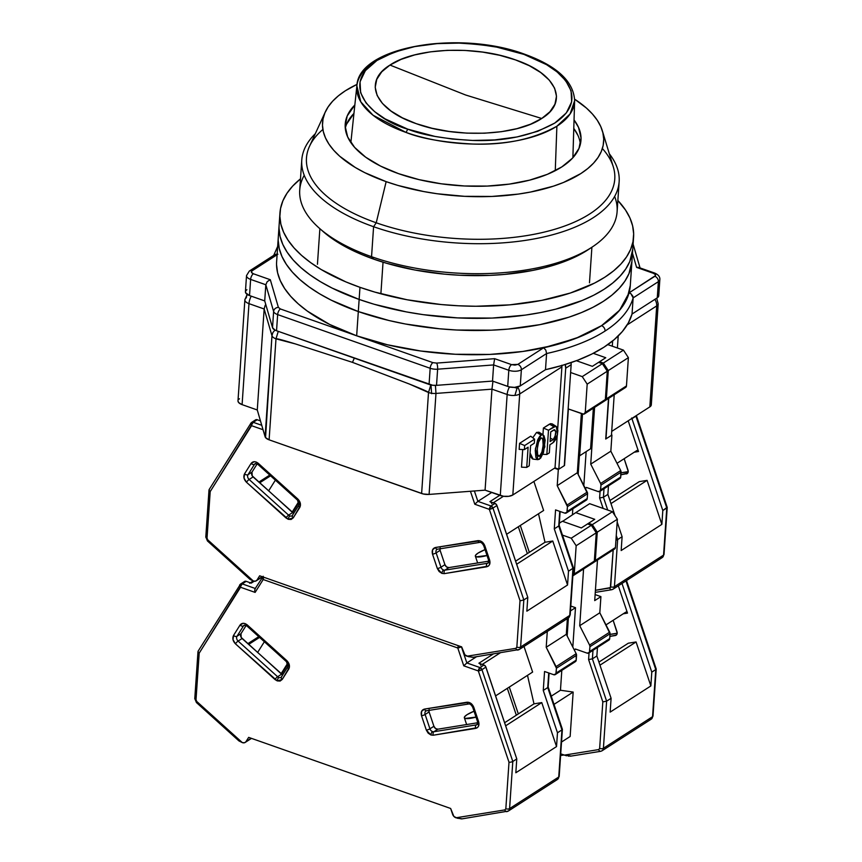 <?xml version="1.0" encoding="UTF-8"?>
<svg xmlns="http://www.w3.org/2000/svg" width="862" height="862" viewBox="0 0 862 862"><rect width="100%" height="100%" fill="white"/><g stroke="black" fill="none" stroke-linecap="round" stroke-linejoin="round"><path stroke-width="1.29" d="M350.856 142.607L356.868 85.855L360.79 101.845L373.03 115.228L406.077 132.446C421.13 138.545 443.348 142.402 472.721 144.04C505.207 145.172 533.266 139.235 556.884 126.218L555.268 170.687L556.884 126.218A109.151 49.554 -176.1 0 1 406.077 132.446A109.151 49.554 -176.1 0 1 356.868 85.855A109.151 49.554 -176.1 0 1 374.496 62.021M465.631 95.003L541.724 118.482C516.273 135.884 456.117 138.373 416.249 123.665C375.024 109.84 362.428 81.75 389.98 65.07L465.631 95.003L389.98 65.07C415.441 47.669 475.598 45.18 515.454 59.887C556.68 73.712 569.276 101.802 541.724 118.482L465.631 95.003M523.977 54.403L546.551 64.661L557.067 71.891L565.709 80.651L571.064 90.779L571.668 101.802L566.345 112.911L554.772 123.072L537.726 131.304L516.952 136.972L494.626 139.924L472.699 140.452L452.572 139.084L434.954 136.422L407.726 129.149L385.152 118.891L374.636 111.661L366.005 102.901L360.639 92.773L360.047 81.75L365.359 70.641L376.931 60.48L393.977 52.248L414.751 46.58L437.077 43.628L459.004 43.1L479.132 44.468L496.76 47.13L523.977 54.403C552.327 62.053 596.579 94.982 554.772 123.072C531.735 135.765 504.378 141.551 472.699 140.452C444.07 138.857 422.402 135.086 407.726 129.149C379.377 121.499 335.124 88.57 376.931 60.48C399.968 47.787 427.326 41.99 459.004 43.1C487.644 44.695 509.302 48.466 523.977 54.403M389.98 65.07L381.758 71.805L376.769 79.315L375.207 87.288L377.125 95.445L382.459 103.462L390.992 111.026L402.403 117.846L416.249 123.665L432.013 128.266L449.07 131.455L466.762 133.125L484.433 133.211L501.382 131.692L516.974 128.654L530.593 124.193L541.724 118.482L549.945 111.748L554.934 104.237L556.496 96.264L554.578 88.107L549.245 80.091L540.711 72.527L529.3 65.706L515.454 59.887L499.701 55.287L482.645 52.097L464.941 50.427L447.27 50.341L430.321 51.86L414.741 54.899L401.11 59.359L389.98 65.07M406.077 132.446L407.726 129.149L406.077 132.446M556.884 126.218L570.073 113.989L574.631 100.703A109.151 49.554 -176.1 0 1 556.884 126.218M540.517 434.383L538.987 432.218L536.552 432.433L532.77 437.777L536.552 432.433L541.045 435.019L535.431 448.499L537.963 459.661L540.614 458.131L543.513 452.41L545.172 440.17L543.997 435.752L542.22 434.61L539.817 436.161L537.705 439.792L535.248 450.352L535.862 457.334L537.209 459.381L539.386 459.263L544.859 446.828L543.179 434.879L541.045 435.019L536.552 432.433L539.041 432.25L543.179 434.879M537.963 459.661L533.093 459.112L530.087 453.013L530.798 456.698L532.339 458.864M538.028 444.102L537.241 448.94M537.823 454.996L539.612 456.03C543.405 453.918 544.655 435.45 540.819 438.252C537.026 440.363 535.776 458.832 539.612 456.03L537.823 454.996M541.519 438.079L540.819 438.252L541.918 438.198L542.748 439.501L543.189 445.223L541.896 452.076L539.612 456.03L538.513 456.084L537.683 454.78L537.241 449.059L538.534 442.206L540.819 438.252M630.068 293.209L629.044 292.875L625.456 301.732L619.606 310.223L611.6 318.24L601.536 325.674A4.547 3.459 57.3 0 1 605.059 331.051A181.774 82.526 3.9 0 0 633.139 297.886L632.923 296.291L630.898 293.683L633.139 297.886L658.374 281.658A9.094 4.127 3.9 0 0 659.839 279.611A9.094 4.127 -176.1 0 1 658.374 281.658L657.264 297.821A9.094 4.127 3.9 0 0 658.74 295.763L659.839 279.6C660.12 276.907 658.428 274.741 654.764 273.103A4.547 2.112 109.4 0 0 653.536 273.351C655.616 274.256 656.057 275.237 654.851 276.282A4.547 3.459 57.3 0 1 658.374 281.658A4.547 3.459 -122.7 0 0 654.851 276.282L629.044 292.875L619.606 310.223L601.536 325.674L575.762 338.41L543.642 347.785L517.846 364.378L511.565 364.637A4.547 2.112 109.4 0 0 508.806 370.272A9.094 4.127 3.9 0 0 521.37 369.755A4.547 3.459 -122.7 0 0 517.846 364.378L514.98 365.111L511.565 364.637L494.648 358.678L436.657 363.096L432.929 362.643L280.398 308.962L278.394 307.4A4.547 3.998 163.7 0 0 273.62 311.473A9.094 4.127 3.9 0 0 277.65 314.598A4.547 2.112 -70.6 0 1 280.398 308.962L278.394 307.4L270.312 279.73L253.385 273.771C251.305 272.866 250.864 271.886 252.07 270.84A4.547 3.459 -122.7 0 0 249.333 271.056L249.333 271.056A4.547 3.459 57.3 0 1 252.07 270.84L277.101 254.743L252.07 270.84L251.424 272.36L253.385 273.771A4.547 2.112 109.4 0 0 250.626 279.407A4.547 2.112 -70.6 0 1 253.385 273.771L270.312 279.73L267.242 281.605L265.819 284.751L273.62 311.473L272.521 327.635A9.094 4.127 3.9 0 0 276.54 330.749L277.65 314.598L430.17 368.279A9.094 4.127 3.9 0 0 437.627 369.195A4.547 1.228 -94.4 0 0 436.657 363.096L432.929 362.643A4.547 2.112 109.4 0 0 430.17 368.279A4.547 2.112 -70.6 0 1 432.929 362.643L280.398 308.962A4.547 2.112 109.4 0 0 277.65 314.598A9.094 4.127 -176.1 0 1 273.62 311.473A4.547 3.998 -16.3 0 1 278.394 307.4L270.312 279.73L267.242 281.605L265.819 284.751L273.62 311.473L272.521 327.635L264.72 300.913L265.819 284.751L264.72 300.913L249.527 295.569L250.626 279.407L265.819 284.751L250.626 279.407A9.094 4.127 -176.1 0 1 246.521 275.592A9.094 4.127 3.9 0 0 250.626 279.407L249.527 295.569L245.616 292.746L245.573 291.13L246.898 289.697M383.04 262.21L380.885 293.802L383.04 262.21M638.731 267.457L654.764 273.103A4.547 2.112 -70.6 0 0 653.536 273.351L636.609 267.392L638.149 267.317L636.609 267.392L632.482 253.266L636.609 267.392L653.536 273.351L655.486 274.762L655.497 275.603L629.044 292.875L630.898 293.683M276.842 254.139L277.876 254.247L274.719 254.732L249.333 271.056L246.521 275.592L245.422 291.755A9.094 4.127 3.9 0 0 249.527 295.569L264.72 300.913L272.521 327.635L275.043 330.114L276.54 330.749L277.65 314.598L430.17 368.279L429.071 384.43A9.094 4.127 3.9 0 0 436.528 385.346L437.627 369.195A9.094 4.127 -176.1 0 1 430.17 368.279L429.071 384.43L276.54 330.749L432.67 385.26L436.528 385.346L437.627 369.195L493.624 364.928L508.806 370.272L507.707 386.424A9.094 4.127 3.9 0 0 520.26 385.907L521.37 369.755L546.594 353.528A181.774 82.526 3.9 0 0 605.059 331.051A4.547 3.459 -122.7 0 0 601.536 325.674L589.543 332.43L575.762 338.41L560.408 343.561L543.642 347.785L545.829 350.144L546.594 353.528L545.829 350.144L543.642 347.785L517.846 364.378A4.547 3.459 57.3 0 1 521.37 369.755A9.094 4.127 -176.1 0 1 508.806 370.272A4.547 2.112 -70.6 0 1 511.565 364.637L494.648 358.678L493.624 364.928L494.648 358.678L436.657 363.096A4.547 1.228 85.6 0 1 437.627 369.195L493.624 364.928L508.806 370.272L507.707 386.424L492.525 381.079L493.624 364.928L492.525 381.079L436.528 385.346L492.525 381.079L509.28 386.887L514.528 387.383L520.26 385.907L521.37 369.755L546.594 353.528L545.495 369.69A181.774 82.526 3.9 0 0 632.04 314.037L633.139 297.886L658.374 281.658L657.264 297.821L632.04 314.037L633.139 297.886A181.774 82.526 -176.1 0 1 605.059 331.051A181.774 82.526 -176.1 0 1 546.594 353.528L545.495 369.69L520.26 385.907L545.495 369.69L562.401 365.359L577.906 360.133L591.817 354.056L603.95 347.214L614.164 339.682L622.31 331.579L628.29 322.991L632.04 314.037L657.264 297.821L658.751 295.591M274.719 254.732L275.969 254.225M639.518 267.888L638.149 267.317M550.753 431.873L550.085 441.57L553.07 439.652C556.475 434.373 556.69 431.14 553.727 429.955L550.753 431.873L554.654 429.718L555.818 431.474L554.923 437.099L553.07 439.652L550.322 438.068L553.07 439.652L550.085 441.57L550.753 431.873M554.589 429.729L553.727 429.955M538.534 456.041L539.612 456.03M432.013 385.163L430.989 385.206L431.625 393.686M556.356 426.507L557.509 434.426L552.844 442.885L549.87 444.803L553.781 442.12L555.516 439.749L557.348 435.094L557.886 430.483L557.014 427.153L555.688 426.248L548.491 430.235L546.831 454.468L549.32 452.873L549.87 444.803L549.32 452.873L546.831 454.468L542.801 454.296L546.831 454.468L548.491 430.235L553.943 426.722L549.46 424.136L552.219 423.878L556.356 426.507L553.943 426.722L549.46 424.136L543.394 428.037L548.491 430.235L543.394 428.037L542.941 434.728L543.394 428.037L550.484 423.662L552.251 423.899L553.447 425.569M529.214 465.803L530.593 445.6L534.311 443.208L534.591 439.167L524.656 445.557L524.387 449.598L528.104 447.206L526.736 467.398L529.214 465.803L526.736 467.398L528.104 447.206L524.387 449.598L524.656 445.557L519.57 443.359L519.161 449.371L524.387 449.598L519.161 449.371L519.57 443.359L524.656 445.557L534.591 439.167L534.311 443.208L530.593 445.6L529.214 465.803M514.916 395.399L517.081 388.126L514.14 387.394M510.649 387.157L509.323 387.232M651.306 404.666L649.829 406.886L611.708 431.409L649.829 406.886L656.715 305.902L627.191 324.888L656.715 305.902A9.094 4.127 3.9 0 0 658.191 303.844A9.094 4.127 -176.1 0 1 656.715 305.902A9.094 6.907 -122.7 0 0 654.861 299.373A9.094 6.907 57.3 0 1 656.715 305.902L649.829 406.886A9.094 4.127 3.9 0 0 651.306 404.838L658.191 303.844L656.693 298.187M237.987 400.992L238.709 402.619L242.093 404.634L248.978 303.639L264.16 308.995L257.275 409.978L242.093 404.634A9.094 4.127 3.9 0 1 237.987 400.83L244.873 299.836A9.094 4.127 3.9 0 0 248.978 303.639A9.094 4.224 -70.6 0 1 251.251 296.172A9.094 4.224 109.4 0 0 248.978 303.639A9.094 4.127 -176.1 0 1 244.873 299.836A9.094 4.127 -176.1 0 1 246.349 297.778A9.094 6.907 57.3 0 1 247.34 294.535M274.989 329.974L272.866 332.613L271.972 335.706A9.094 4.127 3.9 0 0 275.991 338.831L278.254 331.353L275.991 338.831C276.034 338.27 282.499 339.962 295.386 343.927L352.483 362.363L409.353 384.032C422.164 389.118 428.554 391.941 428.511 392.512L430.806 384.926M658.018 293.974L658.557 294.782M354.314 358.129L352.483 362.363L354.314 358.129M271.972 335.706L264.16 308.995L257.275 409.978L265.087 436.7L257.275 409.978L242.093 404.634L248.978 303.639L264.16 308.995L265.022 305.751L264.16 308.995L271.972 335.706L265.55 437.584L269.106 439.825L421.626 493.506A9.094 4.127 3.9 0 0 429.093 494.422L435.978 393.428A9.094 4.127 -176.1 0 1 428.511 392.512L421.626 493.506L428.511 392.512L409.353 384.032L352.483 362.363L295.386 343.927L275.991 338.831A9.094 4.127 -176.1 0 1 271.972 335.706L265.087 436.7A9.094 4.127 3.9 0 0 269.106 439.825L275.991 338.831L269.106 439.825L423.361 494.001L429.093 494.422L435.978 393.428L491.965 389.161L492.956 381.241L491.965 389.161L507.158 394.505A9.094 4.224 -70.6 0 1 509.485 386.93M435.429 385.4L435.978 393.428L491.965 389.161L485.08 490.155L429.093 494.422L485.08 490.155L491.965 389.161L507.158 394.505L500.272 495.499A9.094 4.127 3.9 0 0 512.825 494.982L519.711 393.988A9.094 4.127 -176.1 0 1 507.158 394.505L500.272 495.499L485.08 490.155L503.559 496.275L508.795 496.307L512.825 494.982L519.711 393.988L561.905 366.856L561.873 365.229M522.706 449.522L521.499 467.172L526.736 467.398L521.499 467.172L522.706 449.522M530.701 436.194L534.591 439.167L530.701 436.194L519.57 443.359L530.701 436.194M565.224 364.507L565.709 368.193L558.824 469.187L555.02 467.85L557.218 435.579L555.02 467.85L512.825 494.982L555.02 467.85L558.824 469.187L565.709 368.193L571.161 364.68L564.276 465.674L558.824 469.187L564.276 465.674L571.161 364.68A9.094 6.907 -122.7 0 0 571.064 362.611L571.161 364.68L565.709 368.193A9.094 6.907 57.3 0 0 565.224 364.507M517.534 386.995A9.094 6.907 57.3 0 1 519.711 393.988L561.905 366.856L557.682 428.813L561.905 366.856A9.094 6.907 -122.7 0 0 561.895 365.51M618.216 335.986L617.397 347.989L618.216 335.986M614.207 394.774L611.438 435.353L605.975 438.866L608.744 398.287L605.975 438.866L611.438 435.353L614.207 394.774M612.289 346.19L612.656 340.943L612.289 346.19M265.022 305.751L265.733 304.415L265.022 305.751M578.51 455.373L579.663 455.782L582.518 413.932L579.663 455.782L590.589 448.757L579.663 455.782L578.51 455.373M593.358 408.189L590.589 448.757L593.358 408.189M651.122 403.847L650.584 403.05M239.464 398.772L238.645 399.451M279.945 213.033L276.637 261.509A177.227 80.457 3.9 0 0 356.663 335.803A177.227 80.457 3.9 0 0 535.216 349.466A177.227 80.457 3.9 0 0 630.284 285.613L631.932 261.38A177.227 80.457 -176.1 0 1 536.875 325.233A177.227 80.457 -176.1 0 1 358.312 311.559L356.663 335.803L358.312 311.559A177.227 80.457 -176.1 0 1 278.297 237.265A177.227 80.457 3.9 0 0 358.312 311.559L389.064 320.535L405.463 324.004L439.545 328.778L456.892 330.027L491.372 330.178L508.171 329.09L540.075 324.618L568.715 317.259L581.462 312.572L592.981 307.281L603.184 301.441L611.966 295.084L619.228 288.296L624.907 281.131L628.958 273.653L631.943 261.283L628.958 273.653L624.907 281.131L619.228 288.296L611.966 295.084L603.184 301.441L592.981 307.281L581.462 312.572L568.715 317.259L540.075 324.618L508.171 329.09L491.372 330.178L456.892 330.027L439.545 328.778L405.463 324.004L389.064 320.535L358.312 311.559A177.227 80.457 3.9 0 0 536.875 325.233A177.227 80.457 3.9 0 0 631.932 261.38L632.762 249.258A177.227 80.457 -176.1 0 1 537.694 313.111A177.227 80.457 -176.1 0 1 359.142 299.437L358.312 311.559L359.142 299.437A177.227 80.457 -176.1 0 1 279.116 225.154A177.227 80.457 3.9 0 0 359.142 299.437L374.119 304.254L406.293 311.893L423.177 314.652L457.722 317.906L492.202 318.067L525.281 315.115L540.894 312.507L555.699 309.167L582.281 300.461L593.81 295.17L604.014 289.32L612.785 282.962L620.047 276.174L625.737 269.009L629.788 261.531L632.762 249.161L629.788 261.531L625.737 269.009L620.047 276.174L612.785 282.962L604.014 289.32L593.81 295.17L582.281 300.461L555.699 309.167L540.894 312.507L525.281 315.115L492.202 318.067L457.722 317.906L423.177 314.652L406.293 311.893L374.119 304.254L359.142 299.437A177.227 80.457 3.9 0 0 537.694 313.111A177.227 80.457 3.9 0 0 632.762 249.258L633.581 237.136A177.227 80.457 -176.1 0 1 538.524 300.989A177.227 80.457 -176.1 0 1 359.971 287.326L359.142 299.437L359.971 287.326A177.227 80.457 -176.1 0 1 279.945 213.033A177.227 80.457 -176.1 0 1 300.493 178.854L292.649 186.117L286.971 193.282L282.919 200.76L280.549 208.464L279.87 216.33L280.893 224.282L283.62 232.244L288.005 240.132L294.017 247.879L301.592 255.411L310.676 262.641L321.149 269.515L345.921 281.917L359.971 287.326L374.948 292.132L407.123 299.771L441.204 304.545L458.552 305.784L475.878 306.258L509.819 304.857L541.724 300.385L570.364 293.026L594.64 283.048L604.844 277.198L613.615 270.851L620.877 264.052L626.566 256.887L630.607 249.409L632.988 241.705L633.656 233.839L632.633 225.887L629.917 217.924L625.521 210.037L617.86 200.49A177.227 80.457 -176.1 0 1 633.581 237.136M278.221 240.573L279.245 248.525L281.96 256.488L286.356 264.375L292.369 272.123L299.944 279.644L309.016 286.884L319.5 293.759L331.288 300.202L358.312 311.559L331.288 300.202L319.5 293.759L309.016 286.884L299.944 279.644L292.369 272.123L286.356 264.375L281.96 256.488L279.245 248.525L278.221 240.573M276.562 264.806L277.596 272.758L280.312 280.721L284.697 288.608L290.709 296.356L298.295 303.887L307.368 311.117L329.64 324.435L356.663 335.803L387.415 344.768L420.699 351.006L455.244 354.26L489.724 354.422L522.803 351.47L553.221 345.522L579.803 336.816L591.332 331.525L601.536 325.674L610.307 319.328L617.569 312.529L623.258 305.363L627.31 297.886L630.284 285.527M279.04 228.452L280.075 236.403L282.79 244.366L287.175 252.254L293.188 260.001L300.773 267.532L309.846 274.762L320.33 281.637L332.118 288.08L359.142 299.437L332.118 288.08L320.33 281.637L309.846 274.762L300.773 267.532L293.188 260.001L287.175 252.254L282.79 244.366L280.075 236.403L279.04 228.452M319.371 228.247L323.067 231.501A154.513 70.145 3.9 0 0 373.752 259.15L371.554 256.704A159.05 72.203 -176.1 0 1 319.371 228.247A159.05 72.203 -176.1 0 1 304.232 175.277M301.775 160.041L299.728 190.028A159.05 72.203 3.9 0 0 371.554 256.704L373.591 226.717A159.05 72.203 -176.1 0 1 301.775 160.041A159.05 72.203 -176.1 0 1 315.298 133.729A159.05 72.203 3.9 0 0 373.591 226.717L376.231 222.784A154.513 70.145 -176.1 0 1 322.894 129.462M345.22 124.139A118.159 53.638 -176.1 0 0 398.567 173.661L419.072 179.641L441.258 183.8L464.284 185.976L487.267 186.073L509.323 184.112L529.602 180.147L547.327 174.339L561.819 166.916L572.508 158.155L578.995 148.393L581.031 138.006L578.531 127.404L574.049 119.947A118.159 53.638 -176.1 0 1 580.977 140.204A118.159 53.638 -176.1 0 1 517.609 182.776A118.159 53.638 -176.1 0 1 398.567 173.661L380.551 166.086L365.703 157.207L354.605 147.37L347.666 136.95L345.166 126.337L347.203 115.95L354.842 105.002A118.159 53.638 -176.1 0 0 345.22 124.139L345.209 124.3M580.363 144.223A118.159 53.638 3.9 0 0 573.78 128.416M325.33 111.888L309.523 146.292A154.513 70.145 3.9 0 0 376.231 222.784L386.154 181.645A140.872 63.96 -176.1 0 1 325.33 111.888A140.872 63.96 -176.1 0 1 357.073 84.357L345.403 90.747L338.421 95.801L332.646 101.199L328.131 106.899L324.92 112.836L323.024 118.956L322.485 125.216L323.304 131.541L325.47 137.866L328.961 144.137L333.734 150.29L339.757 156.281L355.306 167.487L364.68 172.615L386.154 181.645L398.061 185.47L423.641 191.536L437.056 193.734L464.521 196.32L491.922 196.45L518.213 194.101L530.636 192.021L553.393 186.17L563.522 182.453L580.794 173.596L587.776 168.543L593.552 163.144L598.066 157.455L601.288 151.507L603.174 145.387L603.712 139.127L602.894 132.813L600.728 126.477L597.247 120.206L592.463 114.053L586.44 108.073L574.631 99.184A140.872 63.96 -176.1 0 1 602.344 130.776A140.872 63.96 -176.1 0 1 538.481 190.34A140.872 63.96 -176.1 0 1 386.154 181.645L376.231 222.784A154.513 70.145 3.9 0 0 543.297 232.32A154.513 70.145 3.9 0 0 613.345 167.002L602.344 130.776M346.653 124.031L353.948 113.428A118.159 53.638 3.9 0 0 345.285 128.201M602.376 148.512A154.513 70.145 -176.1 0 1 559.772 227.719A154.513 70.145 -176.1 0 1 376.231 222.784L373.591 226.717A159.05 72.203 3.9 0 0 559.47 232.762A159.05 72.203 3.9 0 0 609.326 153.77A159.05 72.203 -176.1 0 1 619.142 181.677A159.05 72.203 -176.1 0 1 533.837 238.979A159.05 72.203 -176.1 0 1 373.591 226.717L371.554 256.704A159.05 72.203 3.9 0 0 531.789 268.966A159.05 72.203 3.9 0 0 617.106 211.664L619.142 181.677M573.78 128.406L577.982 135.474M614.649 196.439A159.05 72.203 -176.1 0 1 592.453 246.866A159.05 72.203 -176.1 0 1 371.554 256.704L373.752 259.15A154.513 70.145 3.9 0 0 588.347 249.592L592.453 246.866M322.873 231.318L339.919 243.623L361.512 254.43L373.752 259.15L386.812 263.341L414.859 270L444.577 274.159L459.694 275.237L489.756 275.377L504.399 274.428L532.21 270.528L545.107 267.629L568.284 260.033L578.337 255.421L588.401 249.56M600.965 485.101L600.631 489.95L620.737 477.02L621.06 472.171L600.965 485.101L621.06 472.171A2.726 2.069 -122.7 0 0 620.705 470.555L600.609 483.485A2.726 2.069 57.3 0 1 600.965 485.101L600.609 483.485L620.705 470.555L610.835 451.192L590.729 464.122L600.609 483.485L590.729 464.122L610.835 451.192L611.934 435.041L605.727 439.027L608.497 398.449L605.727 439.027L611.934 435.041L610.835 451.192L620.705 470.555L620.737 477.02L600.631 489.95A2.726 2.069 57.3 0 1 599.823 491.437A2.726 2.069 57.3 0 1 598.185 491.566L600.394 490.812L600.965 485.101M619.929 478.507A2.726 2.069 -122.7 0 0 620.737 477.02L619.95 478.496L599.823 491.437M625.65 387.415L605.544 400.345L606.352 398.847L608.281 370.574L628.387 357.644L626.458 385.928L628.387 357.644L623.452 350.123L603.346 363.053L623.452 350.123L628.387 357.644L608.281 370.574L603.346 363.053L599.553 361.717L605.76 357.719L598.584 362.363L599.553 361.717L603.346 363.053L608.281 370.574L606.352 398.847L626.458 385.928L625.672 387.404A2.726 2.069 -122.7 0 0 626.458 385.928L606.352 398.847A2.726 2.069 57.3 0 1 605.544 400.345A2.726 2.069 57.3 0 1 604.995 400.571M605.566 400.334L604.79 400.593M586.419 487.429L598.185 491.566L586.419 487.429L585.223 488.215L586.419 487.429M600.071 491.275L599.618 497.977L603.422 497.266L604.003 488.754L603.422 497.266L599.618 497.977L603.131 508.429L599.618 497.977L600.071 491.275M617.645 539.58L616.255 535.474L617.645 539.58L615.91 540.194L617.645 539.58L614.434 586.688A2.726 1.239 -176.1 0 1 610.662 586.85L609.714 588.003A2.726 1.681 80.8 0 0 611.611 589.737A2.726 1.681 80.8 0 0 612.052 589.565A4.547 3.459 -122.7 0 0 613.108 589.166A4.547 3.459 -122.7 0 0 614.434 586.688L617.645 539.58L622.105 536.714L621.168 550.538L622.105 536.714L617.645 539.58M607.71 510.045L603.422 497.266L607.882 494.389L608.464 485.877L607.882 494.389L615.048 515.692L607.882 494.389L603.422 497.266L607.71 510.045M593.261 353.323L605.76 357.719L593.261 353.323M623.452 350.123L607.796 344.617L623.452 350.123M617.17 522.038L622.105 536.714L617.17 522.038M594.597 407.381L590.729 464.122L594.597 407.381M609.94 500.51L639.313 481.621L647.082 480.371L610.975 503.591L647.082 480.371L661.865 524.365L621.168 550.538L661.865 524.365L647.082 480.371L639.313 481.621L609.94 500.51M572.831 508.795L572.411 514.851L572.831 508.795M586.71 487.526L585.33 488.442L586.71 487.526M586.138 451.623L583.833 485.489L586.138 451.623M578.176 474.412L579.447 455.707L578.176 474.412M631.857 418.447A2.726 2.069 57.3 0 1 631.954 418.695L635.919 416.141L666.779 507.987L663.568 555.096A2.726 1.239 3.9 0 0 664.009 554.471L662.231 557.574L613.087 589.177A4.547 3.459 57.3 0 0 614.434 586.688L663.568 555.096A4.547 3.459 57.3 0 1 662.242 557.563A4.547 3.459 -122.7 0 0 663.568 555.096L614.434 586.688A2.726 1.239 3.9 0 1 610.662 586.85L613.173 549.945L610.371 587.625L595.416 590.308L609.714 588.003A2.726 1.681 -99.2 0 0 611.632 589.727L613.087 589.177A4.547 3.459 57.3 0 1 612.052 589.565A2.726 1.681 -99.2 0 1 611.632 589.727L595.276 592.366M631.63 418.016L631.954 418.695L635.919 416.141A2.726 2.069 -122.7 0 0 635.822 415.893L636.35 415.57A2.726 0.56 161.4 0 1 635.919 416.141L666.779 507.987L662.813 510.541L661.865 524.365L662.813 510.541L631.954 418.695L662.813 510.541L667.156 507.244L663.568 555.096A2.726 1.239 -176.1 0 0 664.009 554.46L667.22 507.449M628.193 420.807L638.516 451.526L636.953 450.481L617.009 463.303L636.953 450.481L638.516 451.526L634.249 452.216L638.516 451.526L628.193 420.807M620.888 474.811L627.299 473.507L628.215 471.439L624.163 458.703L627.999 470.113A3.631 2.769 57.3 0 1 627.137 473.626A3.631 2.769 57.3 0 1 626.308 473.938L627.773 473.001L620.888 474.811M628.204 471.719L621.017 472.882L628.204 471.719M662.242 557.563A4.547 3.459 57.3 0 1 661.186 557.973M489.217 561A3.631 2.769 57.3 0 1 488.151 562.994A3.631 2.769 57.3 0 1 487.31 563.306L444.911 570.148A3.631 2.769 57.3 0 1 443.564 570.008A2.726 1.261 109.4 0 0 441.904 573.392L444.275 573.639A2.726 1.681 -99.2 0 1 444.911 570.148L448.886 567.595L446.559 566.927L444.921 564.675L440.105 550.344L440.137 547.823M292.369 515.573A3.631 2.769 57.3 0 1 292.11 515.767A3.631 2.769 57.3 0 1 289.934 515.939A2.726 1.261 109.4 0 0 288.274 519.323L293.274 517.825A2.726 1.67 -147.9 0 1 292.433 515.444A2.726 1.67 -147.9 0 1 292.789 515.088A2.726 1.67 32.1 0 0 292.455 515.422A2.726 1.67 32.1 0 0 293.274 517.825L299.771 507.47C301.107 504.636 300.461 501.824 297.843 499.044L258.341 463.39A2.726 0.593 132.1 0 0 257.997 464.456A2.726 0.593 -47.9 0 1 258.341 463.39C255.389 461.127 252.954 461.159 251.057 463.487L244.549 473.841C243.213 476.675 243.86 479.487 246.489 482.267L288.274 519.323A2.726 1.261 -70.6 0 1 289.934 515.939A3.631 2.769 57.3 0 1 288.619 515.142L292.595 512.588L252.2 475.835L251.984 472.117L257.178 463.853L251.984 472.117A3.631 2.769 -122.7 0 0 253.094 476.923L249.118 479.477L288.619 515.142L292.595 512.588A3.631 2.769 -122.7 0 0 293.759 513.332L253.094 476.923L249.118 479.477A3.631 2.769 57.3 0 1 248.019 474.671L251.984 472.117L248.019 474.671L254.516 464.316L255.842 463.465L254.516 464.316A3.631 2.769 57.3 0 1 255.184 463.637L257.997 464.456L297.498 500.111A2.726 0.593 -47.9 0 1 297.843 499.044A2.726 0.593 132.1 0 0 297.498 500.111L298.952 505.067A2.726 1.67 32.1 0 0 299.771 507.47A2.726 1.67 -147.9 0 1 298.952 505.067A2.726 1.67 -147.9 0 1 299.286 504.733A3.631 2.769 57.3 0 0 299.685 503.419A3.631 2.769 57.3 0 0 298.187 499.917M487.03 555.516A15.904 3.254 161.4 0 1 475.361 556.152A15.904 3.254 161.4 0 1 478.076 553.081L485.047 549.622A15.904 3.254 161.4 0 0 478.076 553.081L475.684 555.074L475.328 555.85L476.341 556.841L487.149 555.484M292.11 512.157L298.694 501.662L292.11 512.157M567.455 506.64L567.121 511.489L587.227 498.559L587.561 493.71L567.455 506.64L587.561 493.71A2.726 2.069 -122.7 0 0 587.205 492.105L567.099 505.024A2.726 2.069 57.3 0 1 567.455 506.64L557.218 485.662L577.324 472.742L587.205 492.105L567.099 505.024L557.218 485.662L577.324 472.742L581.365 413.534L577.324 472.742L587.561 493.71L587.227 498.559L567.121 511.489A2.726 2.069 57.3 0 1 566.323 512.976A2.726 2.069 57.3 0 1 564.685 513.105L566.884 512.351L567.455 506.64M584.781 500.186L586.44 500.046A2.726 2.069 -122.7 0 0 587.227 498.559L586.44 500.046L566.323 512.976M585.255 412.413A2.726 2.069 57.3 0 1 584.447 413.911A2.726 2.069 57.3 0 1 582.809 414.04L568.381 408.965L564.524 465.512L558.317 469.51L557.218 485.662L558.317 469.51L554.525 468.174L558.317 469.51L564.524 465.512L568.381 408.965L583.693 414.159L585.255 412.413L605.361 399.494L585.255 412.413L587.184 384.14L607.29 371.21L602.355 363.689L598.562 362.352L592.356 366.339L598.562 362.352L602.355 363.689L582.249 376.619L587.184 384.14L585.255 412.413M584.447 413.911L604.553 400.981A2.726 2.069 -122.7 0 0 605.361 399.494L607.29 371.21L602.355 363.689L582.249 376.619L570.633 372.524L582.249 376.619L587.184 384.14L607.29 371.21L605.361 399.494L604.574 400.97L602.915 401.11M259.645 482.839L270.582 475.813L259.645 482.839M269.763 475.07L258.826 482.095L269.763 475.07M570.191 614.789A2.726 1.239 -176.1 0 1 569.75 615.414L572.961 568.306L568.5 571.183L567.552 585.007L526.854 611.18L567.552 585.007L552.768 541.013L516.661 564.233L552.768 541.013L545 542.263L538.513 513.774L545 542.263L515.627 561.151L545 542.263L552.768 541.013L567.552 585.007L568.5 571.183L554.277 528.859L555.57 509.905L554.277 528.859L558.748 525.992L559.74 511.371L558.748 525.992L559.115 525.238L558.748 525.992L572.961 568.306L573.338 567.562L572.961 568.306L573.338 567.562L572.961 568.306L558.748 525.992L554.277 528.859L568.5 571.183L572.961 568.306L569.75 615.414A4.547 3.459 57.3 0 1 568.424 617.892A4.547 3.459 57.3 0 1 567.379 618.291M555.57 509.905L564.685 513.105L555.57 509.905M472.505 657.307L466.87 656.165A4.547 3.459 57.3 0 1 463.605 652.685L461.655 646.877L464.898 654.84L468.486 656.672L473.346 657.221M576.366 360.715L592.356 366.339L576.366 360.715M249.172 577.809L208.119 540.754A2.726 0.593 -47.9 0 1 207.44 540.948A2.726 0.593 -47.9 0 1 207.785 539.881L253.331 581.01L255.518 581.15L262.188 576.678L257.038 579.986A4.547 3.459 57.3 0 1 256.197 580.837A4.547 3.459 57.3 0 1 253.471 581.053L249.969 579.329L253.331 581.01L207.785 539.881L207.031 538.136L210.199 491.588L253.234 422.305L257.21 419.751L260.464 420.893L257.21 419.751A2.726 2.069 -122.7 0 0 255.561 419.88L251.596 422.434A2.726 2.069 57.3 0 1 253.234 422.305L257.21 419.751L255.454 419.956M529.333 552.337L520.314 525.475L529.333 552.337M518.321 526.757L527.35 553.609L518.321 526.757M490.532 501.964L494.982 503.43L491.006 505.983A2.726 2.069 57.3 0 1 492.956 508.063L496.932 505.509A2.726 2.069 -122.7 0 0 494.982 503.43L489.907 501.641L499.755 495.316L489.907 501.641A2.726 2.069 57.3 0 1 491.868 503.731M493.269 502.826L503.462 496.264L493.269 502.826M569.75 615.414A2.726 1.239 3.9 0 0 570.191 614.8L568.414 617.903A4.547 3.459 -122.7 0 0 569.75 615.414L520.616 647.017A4.547 3.459 57.3 0 1 519.269 649.495A4.547 3.459 57.3 0 1 518.234 649.894A2.726 1.681 -99.2 0 1 517.814 650.056A2.726 1.681 -99.2 0 1 515.896 648.321L466.999 656.208L515.896 648.321A2.726 1.681 80.8 0 0 517.793 650.056A2.726 1.681 80.8 0 0 518.234 649.894A4.547 3.459 -122.7 0 0 519.29 649.485A4.547 3.459 -122.7 0 0 520.616 647.017L523.827 599.909L527.792 597.355L496.62 504.83L494.982 503.43L491.006 505.983L477.871 501.361L491.685 492.482L477.871 501.361L474.8 504.238L489.357 509.367L492.956 508.063L523.827 599.909L527.792 597.355L526.854 611.18L527.792 597.355L496.932 505.509L492.956 508.063L491.006 505.983L489.357 509.367L520.012 600.62L516.844 647.168L515.896 648.321L516.844 647.168A2.726 1.239 3.9 0 0 520.616 647.017A2.726 1.239 -176.1 0 1 516.844 647.168L520.012 600.62L521.014 600.642L520.012 600.62L489.357 509.367A2.726 1.261 -70.6 0 1 491.006 505.983L477.871 501.361L474.38 490.974L477.871 501.361L474.8 504.238L470.436 491.275L474.8 504.238L489.357 509.367A2.726 0.56 161.4 0 0 492.956 508.063L523.827 599.909L521.014 600.642L523.827 599.909L520.616 647.017L569.75 615.414M533.88 481.449L543.631 510.476L506.597 534.289L543.631 510.476L533.88 481.449M209.003 489.972L205.802 536.994A2.726 1.239 3.9 0 0 207.031 538.136L210.199 491.588L209.057 490.349L209.455 489.271L209.057 490.349L209.455 489.271L209.057 490.349L210.199 491.588L251.585 425.688A2.726 1.261 109.4 0 1 253.234 422.305L261.757 425.3L253.234 422.305L250.68 423.447L251.585 425.688L263.039 429.718L251.585 425.688A2.726 1.67 -147.9 0 1 250.756 423.274A2.726 1.67 -147.9 0 1 251.09 422.94L250.68 423.447M488.776 561.162L448.886 567.595L488.776 561.162M257.038 579.986L259.667 575.794L461.655 646.877L259.667 575.794L257.038 579.986M209.132 489.584L251.09 422.94M298.952 505.067L292.121 515.767A3.631 2.769 57.3 0 1 289.934 515.939A3.631 2.769 57.3 0 1 288.619 515.142A2.726 0.593 132.1 0 0 285.99 517.933A2.726 0.593 -47.9 0 1 288.619 515.142L249.118 479.477A2.726 0.593 132.1 0 0 246.489 482.267A2.726 0.593 -47.9 0 1 249.118 479.477A3.631 2.769 57.3 0 1 248.019 474.671A2.726 1.67 -147.9 0 1 244.549 473.841A2.726 1.67 32.1 0 0 248.019 474.671L254.516 464.316A2.726 1.67 -147.9 0 1 251.057 463.487A2.726 1.67 32.1 0 0 254.516 464.316A3.631 2.769 57.3 0 1 255.227 463.605M483.722 545.678A2.726 0.56 -18.6 0 0 484.821 545.765C483.313 542.23 481.007 540.528 477.893 540.657L435.493 547.489A2.726 1.681 80.8 0 0 437.411 549.223L479.811 542.392A2.726 1.681 -99.2 0 1 477.893 540.657A2.726 1.681 80.8 0 0 479.789 542.392A2.726 1.681 -99.2 0 0 480.231 542.23A3.631 2.769 57.3 0 1 484.185 545.14M488.194 562.961A3.631 2.769 57.3 0 1 487.31 563.306L488.56 562.509L487.31 563.306A2.726 1.681 80.8 0 0 486.674 566.797C489.551 565.957 490.532 563.716 489.638 560.095L484.821 545.765A2.726 0.56 161.4 0 1 483.722 545.668C482.343 543.254 481.039 542.155 479.811 542.392M444.921 564.675A3.631 2.769 -122.7 0 0 448.886 567.595L444.911 570.148A3.631 2.769 57.3 0 1 443.564 570.008A3.631 2.769 57.3 0 1 440.956 567.228L444.921 564.675L440.956 567.228L436.14 552.898L440.105 550.344L444.921 564.675M439.9 548.825A3.631 2.769 -122.7 0 0 440.105 550.344L436.14 552.898A3.631 2.769 57.3 0 1 437.002 549.385L437.411 549.223M205.802 536.994L207.44 540.948A2.726 0.593 132.1 0 1 207.785 539.881L207.031 538.136A2.726 1.239 -176.1 0 1 205.792 537.004A2.726 1.239 -176.1 0 1 206.244 536.369M258.686 464.252A2.726 0.593 -47.9 0 1 257.997 464.446M483.722 545.668L488.538 560.009A2.726 0.56 -18.6 0 0 489.638 560.095A2.726 0.56 161.4 0 1 488.538 560.009A2.726 0.56 161.4 0 1 489.002 559.481M437.831 549.062A2.726 1.681 -99.2 0 1 437.39 549.234A2.726 1.681 -99.2 0 1 435.493 547.489L479.854 540.776L481.966 541.821L484.821 545.765L489.638 560.095L489.594 564.502L488.355 566.086L444.275 573.639L486.674 566.797A2.726 1.681 -99.2 0 1 487.31 563.306L444.911 570.148A2.726 1.681 80.8 0 0 444.275 573.639L441.904 573.392A2.726 1.261 -70.6 0 1 443.564 570.008A3.631 2.769 57.3 0 1 440.956 567.228A2.726 0.56 161.4 0 1 437.346 568.532L441.904 573.392L439.146 571.538L437.346 568.532A2.726 0.56 -18.6 0 0 440.956 567.228L436.14 552.898A2.726 0.56 161.4 0 1 432.53 554.191L437.346 568.532L432.53 554.191A2.726 0.56 -18.6 0 0 436.14 552.898A3.631 2.769 57.3 0 1 436.959 549.406A3.631 2.769 57.3 0 1 437.249 549.245M435.493 547.489C432.616 548.34 431.636 550.57 432.53 554.191L432.573 549.784L435.493 547.489M244.549 473.841L251.057 463.487L254.301 461.687L256.456 462.151L297.843 499.044L300.31 503.236L300.429 505.606L293.274 517.825L291.151 519.452L288.274 519.323L285.99 517.933L246.489 482.267L244.011 478.076L244.549 473.841M589.942 646.683L589.619 651.532L609.714 638.602L610.048 633.753L589.942 646.683L610.048 633.753A2.726 2.069 -122.7 0 0 609.693 632.148L589.586 645.067A2.726 2.069 57.3 0 1 589.942 646.683L589.586 645.067L609.693 632.148L599.812 612.785L579.717 625.704L589.586 645.067L579.717 625.704L599.812 612.785L600.922 596.623L594.715 600.609L597.474 560.041L594.715 600.609L600.922 596.623L599.812 612.785L610.048 633.753L609.714 638.602L589.619 651.532A2.726 2.069 57.3 0 1 588.811 653.019A2.726 2.069 57.3 0 1 587.173 653.159L589.382 652.394L589.942 646.683M588.811 653.019L608.917 640.1A2.726 2.069 -122.7 0 0 609.714 638.602L608.938 640.089M591.903 562.703L593.562 562.563A2.726 2.069 -122.7 0 0 594.338 561.076L596.267 532.802L591.343 525.27L587.539 523.934L588.53 523.299L592.334 524.635L597.258 532.166L595.33 560.44L615.436 547.51L614.649 548.997A2.726 2.069 -122.7 0 0 615.436 547.51L595.33 560.44A2.726 2.069 57.3 0 1 594.532 561.927A2.726 2.069 57.3 0 1 593.972 562.153M572.68 575.751L574.243 574.006L576.161 545.732L574.243 574.006L594.338 561.076L574.243 574.006A2.726 2.069 57.3 0 1 573.435 575.493L593.541 562.574L594.338 561.076L596.267 532.802L576.161 545.732L571.237 538.2L591.343 525.27L571.237 538.2L576.161 545.732L596.267 532.802L591.343 525.27L587.539 523.934L581.333 527.932L588.53 523.299L592.334 524.635L612.44 511.705L617.364 519.236L615.436 547.51L617.364 519.236L597.258 532.166L592.334 524.635L612.44 511.705L617.364 519.236L597.258 532.166L595.33 560.44L593.778 562.186M575.396 649.011L587.173 653.159L575.396 649.011L574.211 649.808L575.396 649.011M560.462 690.246L573.165 692.057L554.018 704.373L573.165 692.057L570.138 736.493L561.518 742.031L570.138 736.493L573.165 692.057L560.462 690.246L551.26 696.162L560.462 690.246L561.808 670.388L560.462 690.246M656.208 669.041L652.997 716.063A2.726 1.239 -176.1 0 1 652.556 716.678L655.766 669.569L625.974 580.891L655.766 669.569L652.556 716.678A2.726 1.239 3.9 0 0 652.997 716.063L651.219 719.167L602.075 750.759A4.547 3.459 57.3 0 1 601.029 751.158A2.726 1.681 -99.2 0 1 600.62 751.319L602.075 750.759A4.547 3.459 57.3 0 0 603.411 748.281L606.622 701.172L603.411 748.281L652.556 716.678A4.547 3.459 57.3 0 1 651.23 719.156A4.547 3.459 -122.7 0 0 652.556 716.678L603.411 748.281A2.726 1.239 3.9 0 1 599.65 748.431L602.818 701.883L588.595 659.57L589.058 652.868L588.595 659.57L592.399 658.848L592.981 650.347L592.399 658.848L588.595 659.57L602.818 701.883L606.622 701.172L592.399 658.848L596.87 655.982L597.452 647.47L596.87 655.982L611.093 698.295L606.622 701.172L592.399 658.848L596.87 655.982L611.093 698.295L610.145 712.12L611.093 698.295L606.622 701.172L602.818 701.883L599.65 748.431L598.691 749.584A2.726 1.681 80.8 0 0 600.588 751.319A2.726 1.681 80.8 0 0 601.029 751.158A4.547 3.459 -122.7 0 0 602.085 750.748A4.547 3.459 -122.7 0 0 603.411 748.281A2.726 1.239 -176.1 0 1 599.65 748.431L598.691 749.584L564.308 755.134L560.72 753.862L566.539 755.791M588.53 523.299L594.737 519.312L588.53 523.299M589.651 503.688L575.762 512.631L594.737 519.312L575.762 512.631L589.651 503.688L612.44 511.705L589.651 503.688M562.627 521.348L575.762 512.631L562.627 521.348M583.574 568.974L579.717 625.704L583.574 568.974M598.928 662.091L628.301 643.214L636.07 641.953L599.963 665.173L636.07 641.953L650.853 685.947L610.145 712.12L650.853 685.947L636.07 641.953L628.301 643.214L598.928 662.091M575.697 649.118L574.318 650.023L575.697 649.118M575.493 607.678L572.81 647.071L575.493 607.678L570.461 610.921L575.493 607.678L570.795 606.029L575.493 607.678M567.164 635.994L568.392 617.914L567.164 635.994M595.125 594.586L600.922 596.623L595.125 594.586M570.428 756.189L600.62 751.319A2.726 1.681 -99.2 0 1 598.691 749.584L564.308 755.134L571 756.006L568.327 756.136M561.442 755.392A2.726 2.069 57.3 0 1 560.612 755.338A2.726 2.069 57.3 0 0 561.442 755.392L563.91 754.993L561.442 755.392M618.323 585.815L627.493 613.108L625.941 612.063L605.986 624.885L625.941 612.063L627.493 613.108L623.237 613.798L627.493 613.108L618.323 585.815M609.865 636.404L616.287 635.1L617.203 633.031L613.141 620.284L616.976 631.706A3.631 2.769 57.3 0 1 616.125 635.219A3.631 2.769 57.3 0 1 615.285 635.531L616.75 634.583L615.285 635.531L609.865 636.404M621.998 583.445L651.791 672.123L650.853 685.947L651.791 672.123L621.998 583.445M655.766 669.569L651.791 672.123L655.766 669.569M617.181 633.311L610.005 634.475L617.181 633.311M651.23 719.156A4.547 3.459 57.3 0 1 650.174 719.554M478.205 722.593A3.631 2.769 57.3 0 1 477.128 724.586A3.631 2.769 57.3 0 1 476.298 724.899L433.898 731.741A3.631 2.769 57.3 0 1 432.541 731.59A2.726 1.261 109.4 0 0 430.892 734.974L433.263 735.221A2.726 1.681 -99.2 0 1 433.898 731.741L437.874 729.187L435.536 728.519L433.909 726.267L429.093 711.926L429.114 709.404M281.357 677.166A3.631 2.769 57.3 0 1 281.087 677.36A3.631 2.769 57.3 0 1 278.911 677.521A2.726 1.261 109.4 0 0 277.262 680.905L282.251 679.418A2.726 1.67 -147.9 0 1 281.421 677.026A2.726 1.67 -147.9 0 1 281.766 676.67A2.726 1.67 32.1 0 0 281.432 677.004A2.726 1.67 32.1 0 0 282.251 679.418L288.759 669.063C290.095 666.218 289.449 663.417 286.82 660.637L247.319 624.972A2.726 0.593 132.1 0 0 246.985 626.038A2.726 0.593 -47.9 0 1 247.319 624.972C244.366 622.72 241.942 622.752 240.035 625.079L233.537 635.434C232.201 638.268 232.848 641.069 235.466 643.849L277.262 680.905A2.726 1.261 -70.6 0 1 278.911 677.521A3.631 2.769 57.3 0 1 277.607 676.735L281.583 674.181L241.188 637.417L240.972 633.699L246.155 625.446L240.972 633.699A3.631 2.769 -122.7 0 0 242.082 638.516L238.106 641.069L277.607 676.735L281.583 674.181A3.631 2.769 -122.7 0 0 282.747 674.924L242.082 638.516L238.106 641.069A3.631 2.769 57.3 0 1 237.007 636.253L240.972 633.699L237.007 636.253L243.504 625.898L244.83 625.047L243.504 625.898A3.631 2.769 57.3 0 1 244.172 625.219L246.985 626.038L286.486 661.704A2.726 0.593 -47.9 0 1 286.82 660.637A2.726 0.593 132.1 0 0 286.486 661.704L287.94 666.649A2.726 1.67 -147.9 0 1 288.274 666.315A3.631 2.769 57.3 0 0 288.673 665.011A3.631 2.769 57.3 0 0 287.165 661.51M476.018 717.109A15.904 3.254 161.4 0 1 464.349 717.744A15.904 3.254 161.4 0 1 467.053 714.673L474.035 711.204A15.904 3.254 161.4 0 0 467.053 714.673L464.672 716.656L464.532 718.035L465.329 718.434L476.126 717.076M281.098 673.739L287.682 663.255L281.098 673.739M556.443 668.233L556.109 673.071L576.215 660.152L576.538 655.303L556.443 668.233L576.538 655.303A2.726 2.069 -122.7 0 0 576.182 653.687L556.087 666.617A2.726 2.069 57.3 0 1 556.443 668.233L546.206 647.254L566.312 634.324L576.182 653.687L556.087 666.617L546.206 647.254L566.312 634.324L567.379 618.56L566.312 634.324L576.182 653.687L576.215 660.152L556.109 673.071A2.726 2.069 57.3 0 1 555.3 674.569A2.726 2.069 57.3 0 1 553.663 674.698L555.871 673.944L556.443 668.233M555.3 674.569L575.407 661.639A2.726 2.069 -122.7 0 0 576.215 660.152L575.428 661.628L573.769 661.768M573.435 575.493A2.726 2.069 57.3 0 1 572.864 575.719M248.622 644.431L259.57 637.395L248.622 644.431M258.74 636.652L247.803 643.688L258.74 636.652M562.39 729.36L559.179 776.382L557.402 779.485A4.547 3.459 -122.7 0 0 558.738 777.007A2.726 1.239 3.9 0 0 559.179 776.382A2.726 1.239 -176.1 0 1 558.738 777.007L561.949 729.898L557.477 732.765L556.54 746.589L515.832 772.761L556.54 746.589L541.756 702.595L505.649 725.815L541.756 702.595L533.987 703.855L527.501 675.355L533.987 703.855L504.615 722.733L533.987 703.855L541.756 702.595L556.54 746.589L557.477 732.765L543.265 690.451L544.558 671.487L543.265 690.451L547.726 687.574L548.728 672.963L547.726 687.574L548.103 686.831L547.726 687.574L561.949 729.898L562.326 729.144L561.949 729.898L562.326 729.144L561.949 729.898L547.726 687.574L543.265 690.451L557.477 732.765L561.949 729.898L558.738 777.007A4.547 3.459 57.3 0 1 557.412 779.474A4.547 3.459 57.3 0 1 556.356 779.884M544.558 671.487L553.663 674.698L544.558 671.487M461.493 818.9L455.847 817.747A4.547 3.459 57.3 0 1 452.593 814.278L450.643 808.47L453.875 816.422L457.474 818.264L462.323 818.814M571.237 538.2L562.455 535.108L571.237 538.2M559.33 523.191L562.358 521.251L581.333 527.932L562.358 521.251L559.33 523.191M547.284 631.49L546.206 647.254L547.284 631.49M238.16 739.402L197.107 702.347A2.726 0.593 -47.9 0 1 196.428 702.541A2.726 0.593 -47.9 0 1 196.762 701.474L242.319 742.602L244.506 742.742L251.165 738.271L246.015 741.579A4.547 3.459 57.3 0 1 245.185 742.43A4.547 3.459 57.3 0 1 242.448 742.645L238.946 740.921L242.319 742.602L196.762 701.474L196.008 699.718L199.187 653.17L242.222 583.886L246.187 581.333L251.262 583.121L254.193 581.236L251.262 583.121L246.187 581.333A2.726 2.069 -122.7 0 0 244.549 581.462L240.584 584.016A2.726 2.069 57.3 0 1 242.222 583.886L246.187 581.333L244.442 581.538M249.624 583.251A2.726 2.069 57.3 0 1 251.262 583.121L250.626 582.992M518.321 713.919L509.291 687.068L518.321 713.919M507.309 688.339L516.338 715.201L507.309 688.339M479.509 663.546L483.959 665.022L479.994 667.576A2.726 2.069 57.3 0 1 481.944 669.655L485.92 667.102A2.726 2.069 -122.7 0 0 483.959 665.022L478.895 663.234L493.215 654.021L478.895 663.234A2.726 2.069 57.3 0 1 480.845 665.313M482.246 664.419L500.154 652.9L482.246 664.419M461.31 646.759A2.726 0.56 161.4 0 1 457.787 647.998A2.726 1.261 -70.6 0 1 458.476 645.757A2.726 1.261 109.4 0 0 457.787 647.998L463.778 665.83L478.335 670.948A2.726 0.56 161.4 0 0 481.944 669.655L512.804 761.491L511.08 762.105L512.804 761.491L509.593 808.599L558.738 777.007L509.593 808.599A4.547 3.459 57.3 0 1 508.257 811.088A4.547 3.459 57.3 0 1 507.212 811.476A2.726 1.681 -99.2 0 1 506.802 811.638A2.726 1.681 -99.2 0 1 504.873 809.903L455.987 817.79L504.873 809.903A2.726 1.681 80.8 0 0 506.77 811.648A2.726 1.681 80.8 0 0 507.212 811.476A4.547 3.459 -122.7 0 0 508.268 811.077A4.547 3.459 -122.7 0 0 509.593 808.599L512.804 761.491L516.78 758.937L485.597 666.412L483.959 665.022L479.994 667.576L466.859 662.953L476.557 656.704L466.859 662.953L463.778 665.83L478.335 670.948L481.944 669.655L512.804 761.491L516.78 758.937L515.832 772.761L516.78 758.937L485.92 667.102L481.944 669.655L479.994 667.576L478.335 670.948L509 762.213L505.832 808.761L504.873 809.903L505.832 808.761A2.726 1.239 3.9 0 0 509.593 808.599A2.726 1.239 -176.1 0 1 505.832 808.761L509 762.213L510.002 762.234L509 762.213L478.335 670.948A2.726 1.261 -70.6 0 1 479.994 667.576L466.859 662.953L461.429 646.802L466.859 662.953L463.778 665.83L457.787 647.998L461.396 646.705M524.01 646.457L532.619 672.069L495.585 695.882L532.619 672.069L524.01 646.457M262.296 577.281L262.716 576.775L262.242 577.982L263.201 579.523L255.12 592.399L254.667 590.05L255.357 588.509L254.667 590.05L255.12 592.399L240.563 587.27A2.726 1.261 109.4 0 1 242.222 583.886L255.249 588.477L242.222 583.886L239.658 585.029L240.563 587.27L255.12 592.399L263.201 579.523A2.726 1.261 -70.6 0 1 263.891 577.281A2.726 1.261 109.4 0 0 263.201 579.523L457.787 647.998L263.201 579.523A2.726 1.67 -147.9 0 1 262.382 577.109A2.726 1.67 -147.9 0 1 262.641 576.84M240.573 584.016A2.726 2.069 57.3 0 1 240.584 584.016L239.658 585.029M477.763 722.744L437.874 729.187L477.763 722.744M246.015 741.579L248.655 737.376L450.643 808.47L248.655 737.376L246.015 741.579M287.919 666.671A2.726 1.67 32.1 0 0 288.759 669.063A2.726 1.67 -147.9 0 1 287.94 666.649L281.098 677.349A3.631 2.769 57.3 0 1 278.911 677.521A3.631 2.769 57.3 0 1 277.607 676.735A2.726 0.593 132.1 0 0 274.967 679.515A2.726 0.593 -47.9 0 1 277.607 676.735L238.106 641.069A2.726 0.593 132.1 0 0 235.466 643.849A2.726 0.593 -47.9 0 1 238.106 641.069A3.631 2.769 57.3 0 1 237.007 636.253A2.726 1.67 -147.9 0 1 233.537 635.434A2.726 1.67 32.1 0 0 237.007 636.253L243.504 625.898A2.726 1.67 -147.9 0 1 240.035 625.079A2.726 1.67 32.1 0 0 243.504 625.898A3.631 2.769 57.3 0 1 244.205 625.198M477.99 721.063A2.726 0.56 161.4 0 0 477.526 721.602A2.726 0.56 -18.6 0 0 478.625 721.688A2.726 0.56 161.4 0 1 477.526 721.602L472.71 707.26A2.726 0.56 -18.6 0 0 473.809 707.346A2.726 0.56 161.4 0 1 472.71 707.26C471.32 704.836 470.016 703.748 468.799 703.974A2.726 1.681 -99.2 0 1 466.87 702.239L424.481 709.081A2.726 1.681 80.8 0 0 426.399 710.816L468.799 703.974A2.726 1.681 -99.2 0 0 469.219 703.812A3.631 2.769 57.3 0 1 473.173 706.732M477.182 724.554A3.631 2.769 57.3 0 1 476.298 724.899L477.537 724.102L476.298 724.899A2.726 1.681 80.8 0 0 475.662 728.39C478.529 727.539 479.52 725.308 478.625 721.688L473.809 707.346C472.301 703.823 469.995 702.121 466.87 702.239A2.726 1.681 80.8 0 0 468.777 703.985M433.909 726.267A3.631 2.769 -122.7 0 0 437.874 729.187L433.898 731.741A3.631 2.769 57.3 0 1 432.541 731.59A3.631 2.769 57.3 0 1 429.944 728.821L433.909 726.267L429.944 728.821L425.117 714.479L429.093 711.926L433.909 726.267M428.877 710.417A3.631 2.769 -122.7 0 0 429.093 711.926L425.117 714.479A3.631 2.769 57.3 0 1 425.979 710.967L426.399 710.816M511.08 762.105L510.002 762.234L511.08 762.105M198.443 652.577L199.187 653.17L198.443 652.577M198.432 650.853L198.034 651.931L198.432 650.853M197.991 651.553L194.78 698.576L196.428 702.541A2.726 0.593 132.1 0 1 196.762 701.474L196.008 699.718A2.726 1.239 -176.1 0 1 194.78 698.586A2.726 1.239 3.9 0 0 196.008 699.718L199.187 653.17L240.563 587.27A2.726 1.67 -147.9 0 1 239.744 584.867A2.726 1.67 -147.9 0 1 240.078 584.533M194.78 698.586A2.726 1.239 -176.1 0 1 195.221 697.961M247.663 625.844A2.726 0.593 -47.9 0 1 246.985 626.038M426.819 710.654A2.726 1.681 -99.2 0 1 426.378 710.816A2.726 1.681 -99.2 0 1 424.481 709.081L468.831 702.358L470.954 703.403L473.809 707.346L478.625 721.688L478.572 726.095L477.343 727.679L433.263 735.221L475.662 728.39A2.726 1.681 -99.2 0 1 476.298 724.899L433.898 731.741A2.726 1.681 80.8 0 0 433.263 735.221L430.892 734.974A2.726 1.261 -70.6 0 1 432.541 731.59A3.631 2.769 57.3 0 1 429.944 728.821A2.726 0.56 161.4 0 1 426.334 730.114L430.892 734.974L428.134 733.12L426.334 730.114A2.726 0.56 -18.6 0 0 429.944 728.821L425.117 714.479A2.726 0.56 161.4 0 1 421.518 715.783L426.334 730.114L421.518 715.783A2.726 0.56 -18.6 0 0 425.117 714.479A3.631 2.769 57.3 0 1 425.947 710.988A3.631 2.769 57.3 0 1 426.237 710.827M424.481 709.081C421.604 709.922 420.613 712.163 421.518 715.783L421.561 711.376L424.481 709.081M233.537 635.434L240.035 625.079L243.278 623.28L245.444 623.743L286.82 660.637L289.298 664.828L289.416 667.199L282.251 679.418L280.139 681.045L277.262 680.905L274.967 679.515L235.466 643.849L232.999 639.658L233.537 635.434M572.885 157.735L574.631 100.703C573.661 81.437 557.024 65.965 524.721 54.252C459.478 29.717 358.226 46.526 356.868 85.855M589.479 282.833L591.903 247.232M317.442 264.289L319.877 228.689M277.672 246.424L273.717 255.378M633.107 244.161L640.046 267.92M244.873 299.836L247.157 294.405M667.199 507.33L636.382 415.613M628.204 471.633L621.028 472.785M475.361 556.152L477.645 562.961M275.377 480.145L268.599 490.931M298.995 502.352L292.574 512.578M560.128 511.511L559.179 525.454M573.381 567.649L559.169 525.335M256.219 580.826L262.501 576.786M573.402 567.778L570.191 614.8M568.414 617.903L519.269 649.495L473.206 657.253M207.44 540.948L249.84 579.232M488.538 560.009L488.151 562.994M614.638 549.008L594.532 561.927M656.187 668.923L626.502 580.557M617.192 633.214L610.005 634.378M464.349 717.744L466.633 724.543M264.365 641.727L257.587 652.512M287.973 663.945L281.562 674.159M549.116 673.093L548.167 687.036M562.369 729.241L548.146 686.917M253.191 580.956L250.336 582.798M245.207 742.419L251.478 738.378M557.402 779.485L508.257 811.088L462.194 818.835M263.222 576.269L254.99 588.886M240.584 584.016L198.109 651.176M196.428 702.541L238.828 740.814M477.526 721.591L477.128 724.586"/></g></svg>
